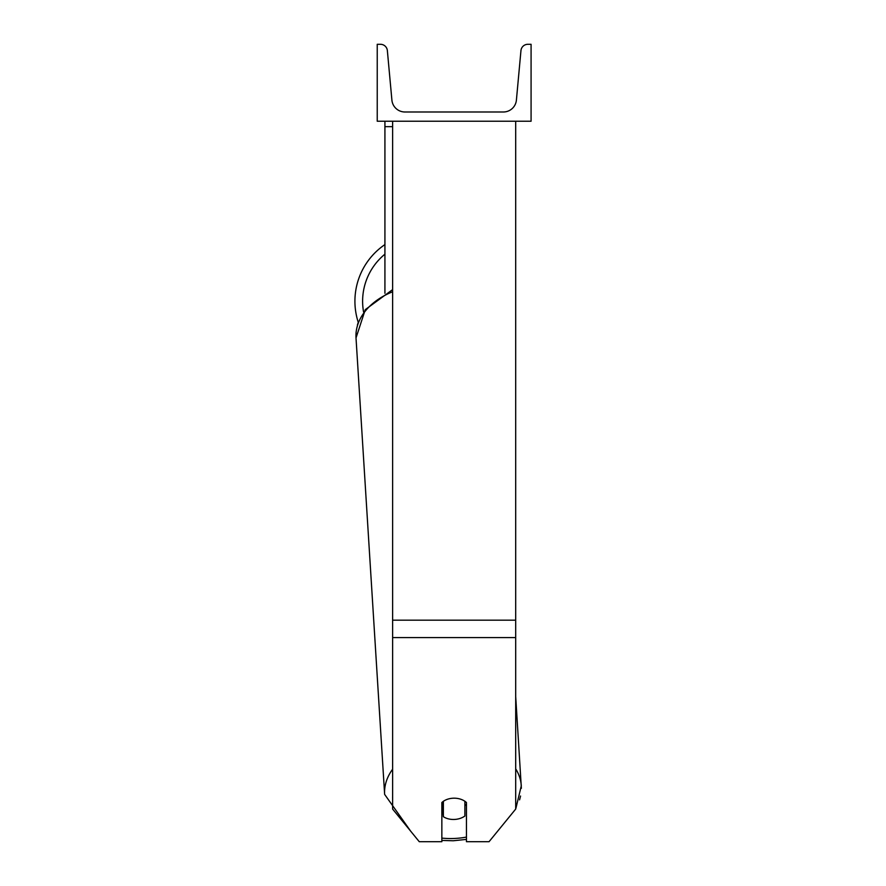 <?xml version="1.0" encoding="UTF-8"?>
<svg xmlns="http://www.w3.org/2000/svg" width="886" height="886" viewBox="0 0 886 886"><rect width="100%" height="100%" fill="white"/><g stroke="black" fill="none" stroke-linecap="round" stroke-linejoin="round"><path stroke-width="1.33" d="M515.696 637.588L392.62 637.588L392.62 809.062L419.266 841.7L441.848 841.7L441.848 802.539A15.383 10.876 0 0 1 454.153 798.186A15.383 10.876 0 0 1 466.457 802.539L466.457 841.7L489.05 841.7L515.696 809.062L515.696 121.227M392.62 637.588L392.62 121.227M384.923 293.288L384.923 126.665L392.62 126.665M384.923 121.227L384.923 126.665M357.412 324.996L358.254 322.327A68.466 68.466 0 0 1 384.923 244.58M531.079 121.227L377.237 121.227L377.237 44.3L380.459 44.3A6.922 6.922 0 0 1 387.359 50.591L391.9 100.107A13.08 13.08 0 0 0 404.924 111.99L503.381 111.99A13.08 13.08 0 0 0 516.405 100.107L520.957 50.591A6.922 6.922 0 0 1 527.846 44.3L531.079 44.3L531.079 121.227M441.848 806.249A15.383 10.865 176.4 0 0 442.756 806.913L443.365 816.693A15.383 10.865 176.4 0 0 454.119 819.461A15.383 10.865 176.4 0 0 464.884 816.017L464.884 801.265M443.365 816.693L443.365 801.309M464.884 805.762A15.383 10.865 176.4 0 0 466.457 804.255M442.756 806.913L442.756 801.764M515.696 620.178L392.62 620.178M384.923 254.171A60.769 60.769 0 0 0 363.57 311.972M466.457 837.082A60.769 42.927 -3.6 0 1 453.311 838.51A60.769 42.927 -3.6 0 1 441.848 838.101M392.62 798.53A60.769 42.927 -3.6 0 1 392.62 796.359M392.62 769.225A68.466 48.365 176.4 0 0 384.635 794.388L356.017 337.943A68.466 48.365 -3.6 0 1 392.62 291.771M515.918 808.276L521.289 785.827A68.466 48.365 176.4 0 0 515.696 768.849M515.696 696.529L521.367 788.318M520.558 796.038L519.573 799.859M514.81 810.136L506.726 820.048L514.81 810.147M466.457 839.396L453.211 840.77L466.457 839.396M356.083 332.283L356.017 337.943L365.276 309.635L392.62 289.622M356.017 337.943L384.635 794.388L410.75 831.278M441.848 840.426L453.211 840.77"/></g></svg>

